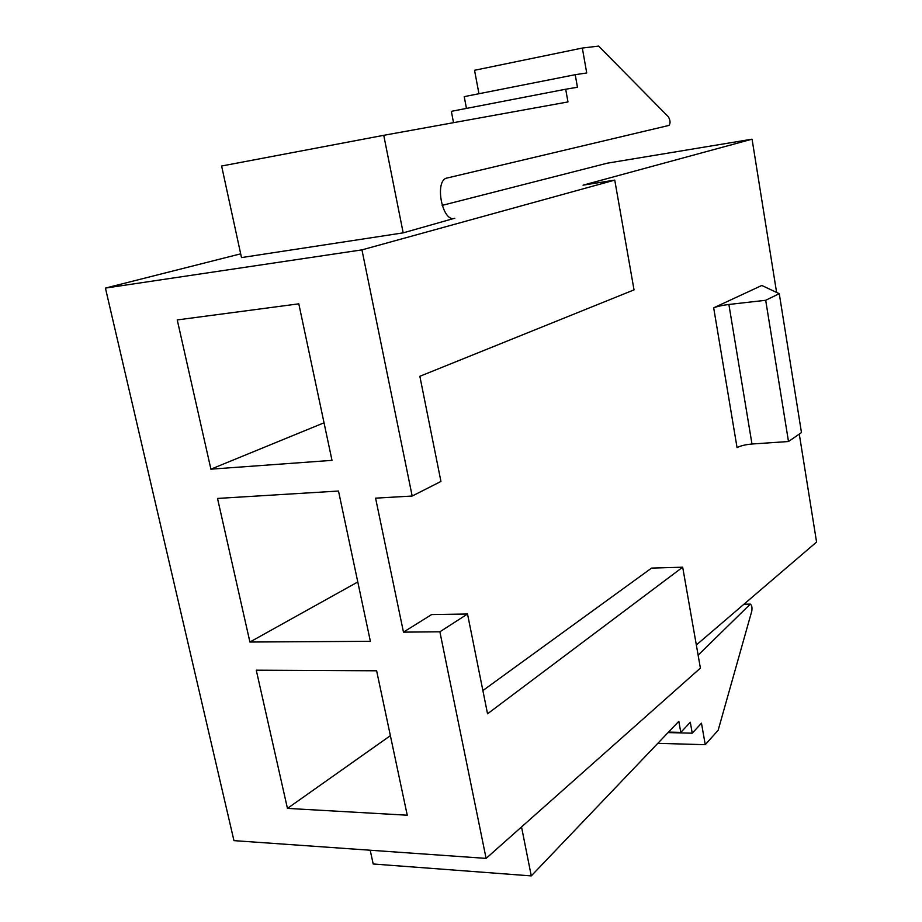 <?xml version="1.0" encoding="UTF-8"?>
<svg xmlns="http://www.w3.org/2000/svg" width="922" height="922" viewBox="0 0 922 922"><rect width="100%" height="100%" fill="white"/><g stroke="black" fill="none" stroke-linecap="round" stroke-linejoin="round"><path stroke-width="1.38" d="M217.523 498.445L249.908 642.023L370.379 641.32L338.501 491.034L217.523 498.445M486.113 858.394L439.875 631.801L403.467 632.135L375.588 498.157L412.18 496.036L361.954 249.874L105.431 288.09L233.958 840.634L486.113 858.394L700.397 668.116L682.683 567.191L487.542 713.801L467.523 614.006L439.875 631.801M256.27 670.19L287.445 808.398L407.247 815.209L376.625 670.79L256.27 670.19M177.243 319.922L210.908 469.171L332.001 460.355L298.809 303.834L177.243 319.922M412.18 496.036L440.947 481.445L419.856 376.291L634.025 289.877L614.755 180.101L583.038 185.172L752.064 139.176L607.275 163.182L442.134 205.387M752.064 139.176L776.601 292.435M799.282 434.089L816.569 542.055L696.341 644.985M240.688 253.838L105.431 288.09M614.755 180.101L361.954 249.874M454.823 218.353L454.235 218.479C441.811 221.568 434.343 179.94 447.032 178.038L668.992 125.415C670.571 123.283 670.363 120.425 668.404 116.829L598.632 46.1L582.324 48.048L586.726 72.965L575.224 74.694L577.46 87.267L565.682 89.227L567.964 101.939L383.748 135.315L403.179 232.863L453.636 218.537M403.179 232.863L241.495 257.584L221.614 166.018L383.748 135.315M482.874 690.555L651.566 568.102L682.683 567.191M403.467 632.135L431.669 614.548L467.523 614.006M713.686 307.821L761.814 285.474L779.263 293.68L801.472 432.579L788.494 441.523L751.983 444.012C745.368 444.623 740.389 445.822 737.058 447.631L713.686 307.821C717.143 306.438 722.214 305.32 728.887 304.467L751.983 444.012M779.263 293.68L765.698 300.284L788.494 441.523M765.698 300.284L728.887 304.467M521.529 826.942L531.279 875.9L373.191 863.995L370.206 850.234M531.279 875.9L678.822 721.315L680.805 732.391L668.542 732.091M680.805 732.391L690.301 722.272L692.249 733.186L668.07 732.587M692.249 733.186L701.469 723.194L705.261 744.688L657.801 743.339M705.261 744.688L718.157 730.247L751.764 611.205C752.317 607.471 751.833 605.109 750.289 604.106L698.127 655.173M453.52 122.672L451.354 111.332L565.682 89.227M466.451 108.404L464.215 96.637L575.224 74.694M478.956 93.721L474.542 70.279L582.324 48.048M390.386 735.664L287.445 808.398M357.794 581.966L249.908 642.023M324.037 422.795L210.908 469.171M749.793 604.348L743.697 604.44M750.347 604.106L743.962 604.21"/></g></svg>
